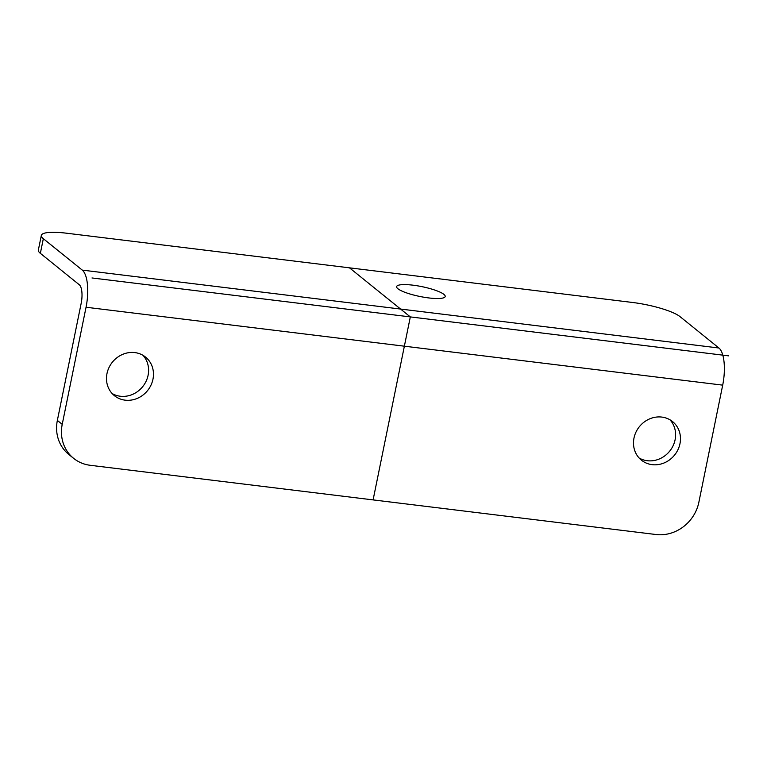 <?xml version="1.0" encoding="UTF-8"?>
<svg xmlns="http://www.w3.org/2000/svg" width="767" height="767" viewBox="0 0 767 767"><rect width="100%" height="100%" fill="white"/><g stroke="black" fill="none" stroke-linecap="round" stroke-linejoin="round"><path stroke-width="1.15" d="M82.27 270.109L43.336 238.7A38.139 7.718 -168.5 0 1 41.332 235.421A38.139 7.718 -168.5 0 1 66.528 233.206L632.439 302.457A38.139 7.718 -168.5 0 1 679.974 316.598L718.919 348.007A30.507 10.872 -83 0 1 722.696 385.139L86.048 307.241A30.507 10.872 97 0 0 82.27 270.109L718.919 348.007M722.696 385.139L698.862 502.251A38.139 34.783 -51.1 0 1 656.053 534.522L90.142 465.281A38.139 34.783 -51.1 0 1 73.642 458.359A38.139 34.783 -51.1 0 1 62.223 424.352L86.048 307.241M41.332 235.421L38.35 250.061A38.139 7.718 11.5 0 0 40.354 253.34L79.289 284.749A15.254 5.436 -83 0 1 81.177 303.31L57.352 420.421A38.139 34.783 128.9 0 0 68.781 454.438L73.642 458.359M669.965 419.789A24.793 22.607 -51.1 0 1 675.104 439.75A24.793 22.607 -51.1 0 1 639.132 458.004M142.959 355.303A24.793 22.607 -51.1 0 1 148.098 375.264A24.793 22.607 -51.1 0 1 112.135 393.529M679.974 443.671A24.793 22.607 128.9 0 0 672.544 421.572A24.793 22.607 128.9 0 0 633.993 438.053A24.793 22.607 128.9 0 0 641.413 460.162A24.793 22.607 128.9 0 0 679.974 443.671M152.969 379.195A24.793 22.607 128.9 0 0 145.548 357.086A24.793 22.607 128.9 0 0 106.987 373.567A24.793 22.607 128.9 0 0 114.417 395.676A24.793 22.607 128.9 0 0 152.969 379.195M443.892 294.375A24.793 5.024 11.5 0 0 417.392 285.813A24.793 5.024 11.5 0 0 396.616 286.618A24.793 5.024 11.5 0 0 397.92 288.747A24.793 5.024 11.5 0 0 424.419 297.308A24.793 5.024 11.5 0 0 445.196 296.503A24.793 5.024 11.5 0 0 443.892 294.375M728.65 355.859L92.002 277.961M373.098 499.902L410.326 316.905L349.484 267.836M43.336 238.7L40.354 253.34M57.352 420.421L62.223 424.352"/></g></svg>
